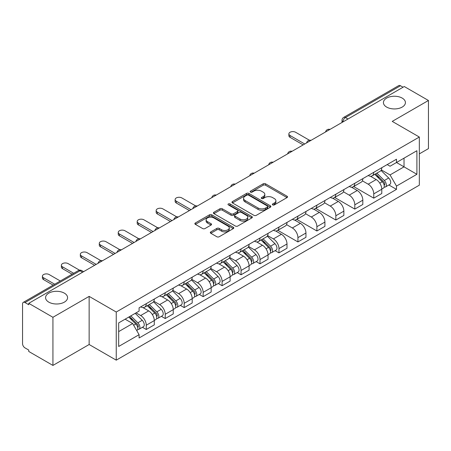 <?xml version="1.0" encoding="UTF-8"?>
<svg xmlns="http://www.w3.org/2000/svg" width="451" height="451" viewBox="0 0 451 451"><rect width="100%" height="100%" fill="white"/><g stroke="black" fill="none" stroke-linecap="round" stroke-linejoin="round"><path stroke-width="0.68" d="M272.686 204.906A1.178 0.682 0 0 0 274.355 204.906L287.033 197.589A1.686 0.975 0 0 0 287.524 196.901A1.686 0.975 0 0 0 287.033 196.213L265.56 183.816A1.686 0.975 0 0 0 263.175 183.816L250.497 191.134A1.178 0.682 0 0 0 250.153 191.613A1.178 0.682 0 0 0 250.497 192.098A1.178 0.682 0 0 0 252.171 192.098L253.812 191.151A5.401 3.118 0 0 1 261.445 191.151L263.232 192.182A5.401 3.118 0 0 1 264.816 194.387A5.401 3.118 0 0 1 263.232 196.591L261.591 197.538A1.178 0.682 0 0 0 261.247 198.023A1.178 0.682 0 0 0 261.591 198.502A1.178 0.682 0 0 0 263.266 198.502L264.9 197.555A5.401 3.118 0 0 1 272.539 197.555L274.326 198.587A5.401 3.118 0 0 1 275.911 200.791A5.401 3.118 0 0 1 274.326 202.995L272.686 203.942A1.178 0.682 0 0 0 272.342 204.427A1.178 0.682 0 0 0 272.686 204.906L272.686 203.942M64.358 293.15A10.999 6.348 0 0 0 52.367 291.774A10.999 6.348 0 0 0 45.579 297.643A10.999 6.348 0 0 0 48.798 302.131A10.999 6.348 0 0 0 60.789 303.512A10.999 6.348 0 0 0 67.577 297.643A10.999 6.348 0 0 0 64.358 293.15M402.202 98.098A10.999 6.348 0 0 0 390.211 96.723A10.999 6.348 0 0 0 383.423 102.591A10.999 6.348 0 0 0 386.642 107.079A10.999 6.348 0 0 0 398.633 108.454A10.999 6.348 0 0 0 405.421 102.591A10.999 6.348 0 0 0 402.202 98.098M210.809 231.887A1.686 0.975 0 0 0 210.313 232.575A1.686 0.975 0 0 0 210.809 233.263L216.83 236.741A1.686 0.975 0 0 0 219.214 236.741L233.291 228.618A1.686 0.975 0 0 0 233.787 227.924A1.686 0.975 0 0 0 233.291 227.236L211.818 214.839A1.686 0.975 0 0 0 209.433 214.839L195.356 222.969A1.686 0.975 0 0 0 194.866 223.657A1.686 0.975 0 0 0 195.356 224.344L202.634 228.544A1.686 0.975 0 0 0 205.019 228.544L211.045 225.066A1.686 0.975 0 0 0 211.542 224.378A1.686 0.975 0 0 0 211.045 223.69L207.437 221.61A4.51 2.605 0 0 1 206.113 219.767A4.51 2.605 0 0 1 208.903 217.359A4.51 2.605 0 0 1 213.819 217.923L227.952 226.086A4.51 2.605 0 0 1 229.277 227.924A4.51 2.605 0 0 1 226.492 230.331A4.51 2.605 0 0 1 221.571 229.768L219.214 228.409A1.686 0.975 0 0 0 216.83 228.409L210.809 231.887L210.809 233.263M116.245 312.024L89.146 296.38L52.93 317.29L28.746 303.326L404.265 86.524L428.45 100.483L392.235 121.392L419.334 137.036L116.245 312.024L116.245 360.157L419.334 185.169L419.334 137.036M253.93 215.324A1.686 0.975 0 0 0 256.315 215.324L270.391 207.195A1.686 0.975 0 0 0 270.882 206.507A1.686 0.975 0 0 0 270.391 205.819L248.918 193.423A1.686 0.975 0 0 0 246.534 193.423L232.457 201.552A1.686 0.975 0 0 0 231.961 202.24A1.686 0.975 0 0 0 232.457 202.927L253.93 215.324M228.815 205.16A1.178 0.682 0 0 1 230.01 205.329L230.01 203.925L251.844 216.531A1.686 0.975 0 0 1 252.334 217.219A1.686 0.975 0 0 1 251.844 217.906L237.767 226.036A1.686 0.975 0 0 1 235.377 226.036L213.909 213.639L213.909 212.258A1.686 0.975 0 0 0 213.413 212.945A1.686 0.975 0 0 0 213.909 213.639M213.909 212.258L219.93 208.779A1.686 0.975 0 0 1 222.32 208.779L231.025 213.808A1.686 0.975 0 0 0 233.409 213.808L237.406 211.502A1.686 0.975 0 0 0 237.902 210.814A1.686 0.975 0 0 0 237.406 210.127L228.341 204.889A1.178 0.682 0 0 1 227.997 204.41A1.178 0.682 0 0 1 228.725 203.779A1.178 0.682 0 0 1 230.01 203.925M52.93 317.29L52.93 365.423L28.746 351.459L28.746 350.055L24.98 347.879A3.439 1.984 -120 0 1 22.55 343.668L22.55 303.957A3.439 1.984 -120 0 1 23.26 302.384L78.316 270.6A3.439 1.984 60 0 1 80.03 270.769L24.98 302.553A3.439 1.984 -120 0 0 23.26 302.384M419.334 153.881L428.45 148.616L428.45 100.483M52.93 365.423L89.146 344.513L116.245 360.157M28.746 303.326L28.746 304.729L24.98 302.553M347.997 119.008L345.449 117.536A3.439 1.984 60 0 0 343.73 117.361L398.78 85.577A3.439 1.984 60 0 1 400.499 85.752L345.449 117.536A3.439 1.984 120 0 0 343.019 121.742L343.019 121.883M403.053 87.223L400.499 85.752M373.761 172.333A7.904 4.566 60 0 1 372.126 175.879L380.148 171.25A7.904 4.566 -120 0 0 381.783 167.699M362.378 180.845L368.174 184.188A7.904 4.566 60 0 1 373.761 193.874L381.783 189.24A7.904 4.566 -120 0 0 376.196 179.56L370.451 176.245M381.783 189.24L381.783 193.518L373.761 198.152L353.657 186.545M372.126 175.879A7.904 4.566 60 0 1 368.236 175.524M373.761 193.874L373.761 198.152M354.802 183.275A7.904 4.566 60 0 1 353.167 186.827L361.189 182.193A7.904 4.566 -120 0 0 362.824 178.647M334.698 197.487L354.807 209.095L362.824 204.466L362.824 200.188A7.904 4.566 -120 0 0 357.237 190.502L351.492 187.188M353.167 186.827A7.904 4.566 60 0 1 349.277 186.472M343.42 191.788L349.215 195.136A7.904 4.566 60 0 1 354.807 204.816L354.807 209.095M335.848 194.223A7.904 4.566 60 0 1 334.208 197.769L342.23 193.141A7.904 4.566 -120 0 0 343.865 189.589M315.739 208.435L335.848 220.043L343.865 215.415L343.865 211.13A7.904 4.566 -120 0 0 338.278 201.45L332.534 198.136M334.208 197.769A7.904 4.566 60 0 1 330.318 197.414M324.461 202.736L330.256 206.079A7.904 4.566 60 0 1 335.848 215.764L335.848 220.043M316.89 205.166A7.904 4.566 60 0 1 315.249 208.717L323.271 204.083A7.904 4.566 -120 0 0 324.906 200.537M296.781 219.378L316.89 230.985L324.912 226.357L324.912 222.078A7.904 4.566 -120 0 0 319.319 212.393L313.58 209.078M315.249 208.717A7.904 4.566 60 0 1 311.359 208.362M305.507 213.678L311.297 217.027A7.904 4.566 60 0 1 316.89 226.706L316.89 230.985M297.931 216.114A7.904 4.566 60 0 1 296.29 219.66L304.312 215.031A7.904 4.566 -120 0 0 305.953 211.48M277.822 230.326L297.931 241.933L305.953 237.305L305.953 233.02A7.904 4.566 -120 0 0 300.36 223.341L294.621 220.026M296.29 219.66A7.904 4.566 60 0 1 292.4 219.304M286.548 224.626L292.338 227.969A7.904 4.566 60 0 1 297.931 237.654L297.931 241.933M278.972 227.056A7.904 4.566 60 0 1 277.337 230.608L285.353 225.979A7.904 4.566 -120 0 0 286.994 222.428M275.127 250.66L278.972 252.881L286.994 248.247L286.994 243.968A7.904 4.566 -120 0 0 281.401 234.283L275.662 230.968M277.337 230.608A7.904 4.566 60 0 1 273.441 230.252M267.59 235.574L273.379 238.917A7.904 4.566 60 0 1 278.972 248.597L278.972 252.881M260.013 238.004A7.904 4.566 60 0 1 258.378 241.55L266.394 236.922A7.904 4.566 -120 0 0 268.035 233.376M256.168 261.603L260.013 263.824L268.035 259.195L268.035 254.911A7.904 4.566 -120 0 0 262.443 245.231L256.704 241.916M258.378 241.55A7.904 4.566 60 0 1 254.482 241.195M248.631 246.517L254.426 249.86A7.904 4.566 60 0 1 260.013 259.545L260.013 263.824M241.054 248.952A7.904 4.566 60 0 1 239.419 252.498L247.441 247.87A7.904 4.566 -120 0 0 249.076 244.318M237.209 272.551L241.054 274.772L249.076 270.138L249.076 265.859A7.904 4.566 -120 0 0 243.484 256.174L237.745 252.864M239.419 252.498A7.904 4.566 60 0 1 235.523 252.143M229.672 257.465L235.467 260.808A7.904 4.566 60 0 1 241.054 270.487L241.054 274.772M222.095 259.894A7.904 4.566 60 0 1 220.46 263.446L228.482 258.812A7.904 4.566 -120 0 0 230.117 255.266M218.25 283.493L222.095 285.714L230.117 281.086L230.117 276.807A7.904 4.566 -120 0 0 224.53 267.122L218.786 263.807M220.46 263.446A7.904 4.566 60 0 1 216.57 263.085M210.713 268.407L216.508 271.75A7.904 4.566 60 0 1 222.095 281.435L222.095 285.714M203.136 270.842A7.904 4.566 60 0 1 201.501 274.388L209.523 269.76A7.904 4.566 -120 0 0 211.158 266.208M199.291 294.441L203.142 296.662L211.158 292.028L211.158 287.749A7.904 4.566 -120 0 0 205.571 278.07L199.827 274.755M201.501 274.388A7.904 4.566 60 0 1 197.611 274.033M191.754 279.355L197.549 282.698A7.904 4.566 60 0 1 203.142 292.378L203.142 296.662M184.183 281.785A7.904 4.566 60 0 1 182.542 285.336L190.564 280.702A7.904 4.566 -120 0 0 192.199 277.156M180.332 305.383L184.183 307.605L192.199 302.976L192.199 298.697A7.904 4.566 -120 0 0 186.613 289.012L180.868 285.697M182.542 285.336A7.904 4.566 60 0 1 178.652 284.976M172.795 290.297L178.59 293.64A7.904 4.566 60 0 1 184.183 303.326L184.183 307.605M165.224 292.733A7.904 4.566 60 0 1 163.583 296.279L171.605 291.65A7.904 4.566 -120 0 0 173.24 288.099M161.379 316.331L165.224 318.553L173.246 313.919L173.246 309.64A7.904 4.566 -120 0 0 167.654 299.96L161.915 296.645M163.583 296.279A7.904 4.566 60 0 1 159.693 295.924M153.842 301.245L159.631 304.588A7.904 4.566 60 0 1 165.224 314.274L165.224 318.553M146.265 303.675A7.904 4.566 60 0 1 144.624 307.227L152.647 302.593A7.904 4.566 -120 0 0 154.287 299.047M142.42 327.274L146.265 329.495L154.287 324.867L154.287 320.588A7.904 4.566 -120 0 0 148.695 310.902L142.956 307.588M144.624 307.227A7.904 4.566 60 0 1 140.735 306.866M136.055 312.87L140.673 315.537A7.904 4.566 60 0 1 146.265 325.216L146.265 329.495M387.189 164.576L390.047 166.227L416.904 150.719L404.023 158.16L404.023 166.859L390.047 174.926L381.337 169.897M118.675 331.603L132.656 323.53L139.094 334.687L118.675 346.475L118.675 322.899L139.094 311.111L139.094 307.813L396.491 159.209L396.491 162.507L416.904 174.295L396.491 186.083L390.047 174.926M416.904 150.719L416.904 174.295M139.094 334.687L139.094 337.985L396.491 189.381L396.491 186.083M89.146 296.38L89.146 344.513M132.656 323.53L125.119 319.184M388.875 184.983L396.491 189.381M273.159 205.075L274.326 204.399A5.401 3.118 0 0 0 275.911 202.195L275.911 200.791M264.816 194.387L264.816 195.79A5.401 3.118 0 0 1 263.232 197.995L262.065 198.671M287.011 197.6L265.56 185.22A1.686 0.975 0 0 0 263.175 185.22L250.97 192.261M270.369 207.212L248.918 194.826A1.686 0.975 0 0 0 246.534 194.826L232.479 202.939M267.409 206.992A1.178 0.682 0 0 0 267.753 206.507A1.178 0.682 0 0 0 267.409 206.028L248.563 195.142A1.178 0.682 0 0 0 246.889 195.142L245.164 196.146A5.401 3.118 0 0 0 243.579 198.35A5.401 3.118 0 0 0 245.164 200.548L258.045 207.99A5.401 3.118 0 0 0 265.678 207.99L267.409 206.992L267.409 208.396A1.178 0.682 0 0 0 267.753 207.911L267.753 206.507M243.579 198.35L243.579 199.748A5.401 3.118 0 0 0 245.164 201.952L245.164 200.548M267.409 208.396L265.678 209.394A5.401 3.118 0 0 1 258.045 209.394L245.164 201.952M213.932 213.65L219.93 210.183L219.93 208.779M237.902 210.814L237.902 212.218A1.686 0.975 0 0 1 237.406 212.906L233.409 215.212A1.686 0.975 0 0 1 231.025 215.212L222.32 210.183A1.686 0.975 0 0 0 219.93 210.183M230.01 205.329L251.821 217.918M240.062 219.028A4.51 2.605 0 0 0 244.978 219.592A4.51 2.605 0 0 0 247.762 217.185A4.51 2.605 0 0 0 246.443 215.341L241.465 212.466A1.686 0.975 0 0 0 239.075 212.466L235.084 214.772A1.686 0.975 0 0 0 234.588 215.46A1.686 0.975 0 0 0 235.084 216.147L240.062 219.028L240.062 220.426A4.51 2.605 0 0 0 244.978 220.996A4.51 2.605 0 0 0 247.762 218.588L247.762 217.185M234.588 215.46L234.588 216.863A1.686 0.975 0 0 0 235.084 217.551L235.084 216.147M240.062 220.426L235.084 217.551M229.277 227.924L229.277 229.328A4.51 2.605 0 0 1 226.492 231.735A4.51 2.605 0 0 1 221.571 231.171L219.214 229.813A1.686 0.975 0 0 0 216.83 229.813L210.831 233.28M206.113 219.767L206.113 221.17A4.51 2.605 0 0 0 207.437 223.014L207.437 221.61M211.023 225.083L207.437 223.014M233.291 227.236L233.291 228.618L211.818 216.243A1.686 0.975 0 0 0 209.433 216.243L195.379 224.361M374.781 174.345L382.251 181.714A4.296 2.481 60 0 1 383.384 188.157L381.783 189.082M376.275 175.817L379.438 177.643M309.425 140.238L295.619 132.267A3.952 2.283 -0 0 0 291.312 131.777A3.952 2.283 -0 0 0 288.871 133.885A3.952 2.283 -0 0 0 290.032 135.497L304.735 143.987M375.61 173.866L383.79 181.933A2.063 1.19 60 0 1 384.337 185.028A2.063 1.19 60 0 1 384.145 185.102M376.85 173.156L384.32 180.518A4.296 2.481 60 0 1 385.453 186.962A4.296 2.481 60 0 1 384.156 187.103M381.027 170.433L388.694 177.993A4.296 2.481 60 0 1 389.827 184.436L385.453 186.962M303.157 144.895L290.032 137.318A3.952 2.283 180 0 1 288.871 135.706L288.871 133.885M261.033 240.017L268.503 247.385A4.296 2.481 60 0 1 269.636 253.828L268.035 254.753M262.521 241.488L265.69 243.315M195.678 205.91L181.871 197.944A3.952 2.283 -0 0 0 177.564 197.448A3.952 2.283 -0 0 0 175.123 199.556A3.952 2.283 -0 0 0 176.279 201.169L190.987 209.659M261.862 239.537L270.042 247.61A2.063 1.19 60 0 1 270.583 250.7A2.063 1.19 60 0 1 270.397 250.773M263.102 238.827L270.566 246.195A4.296 2.481 60 0 1 271.699 252.633A4.296 2.481 60 0 1 270.403 252.774M267.28 236.104L274.941 243.67A4.296 2.481 60 0 1 276.074 250.108L271.699 252.633M189.409 210.572L176.279 202.995A3.952 2.283 180 0 1 175.123 201.377L175.123 199.556M242.074 250.965L249.544 258.333A4.296 2.481 60 0 1 250.677 264.771L249.076 265.701M243.563 252.436L246.731 254.263M176.719 216.858L162.912 208.886A3.952 2.283 -0 0 0 158.605 208.39A3.952 2.283 -0 0 0 156.164 210.499A3.952 2.283 -0 0 0 157.326 212.117L172.028 220.601M242.903 250.485L251.083 258.553A2.063 1.19 60 0 1 251.624 261.648A2.063 1.19 60 0 1 251.438 261.721M244.143 249.769L251.613 257.138A4.296 2.481 60 0 1 252.746 263.581A4.296 2.481 60 0 1 251.444 263.717M248.321 247.052L255.988 254.612A4.296 2.481 60 0 1 257.121 261.056L252.746 263.581M170.45 221.514L157.326 213.937A3.952 2.283 180 0 1 156.164 212.325L156.164 210.499M223.115 261.907L230.585 269.275A4.296 2.481 60 0 1 231.718 275.719L230.117 276.643M224.609 263.378L227.772 265.205M157.76 227.8L143.954 219.834A3.952 2.283 -0 0 0 139.647 219.338A3.952 2.283 -0 0 0 137.205 221.447A3.952 2.283 -0 0 0 138.367 223.059L153.069 231.549M223.944 261.433L232.124 269.501A2.063 1.19 60 0 1 232.671 272.59A2.063 1.19 60 0 1 232.479 272.663M225.184 260.717L232.654 268.086A4.296 2.481 60 0 1 233.787 274.524A4.296 2.481 60 0 1 232.49 274.665M229.362 258L237.029 265.56A4.296 2.481 60 0 1 238.162 271.998L233.787 274.524M151.491 232.462L138.367 224.886A3.952 2.283 180 0 1 137.205 223.268L137.205 221.447M204.162 272.855L211.626 280.223A4.296 2.481 60 0 1 212.759 286.667L211.158 287.591M205.65 274.326L208.813 276.153M138.801 238.748L124.995 230.777A3.952 2.283 -0 0 0 120.688 230.281A3.952 2.283 -0 0 0 118.247 232.389A3.952 2.283 -0 0 0 119.408 234.007L134.11 242.497M204.985 272.376L213.165 280.443A2.063 1.19 60 0 1 213.712 283.538A2.063 1.19 60 0 1 213.52 283.611M206.225 271.66L213.695 279.028A4.296 2.481 60 0 1 214.828 285.472A4.296 2.481 60 0 1 213.532 285.607M210.403 268.943L218.07 276.502A4.296 2.481 60 0 1 219.203 282.946L214.828 285.472M132.532 243.405L119.408 235.828A3.952 2.283 180 0 1 118.247 234.216L118.247 232.389M185.203 283.797L192.667 291.166A4.296 2.481 60 0 1 193.8 297.609L192.199 298.534M186.691 285.269L189.854 287.095M119.842 249.691L106.041 241.725A3.952 2.283 -0 0 0 101.729 241.229A3.952 2.283 -0 0 0 99.293 243.337A3.952 2.283 -0 0 0 100.449 244.949L115.152 253.439M186.032 283.324L194.206 291.391A2.063 1.19 60 0 1 194.753 294.48A2.063 1.19 60 0 1 194.561 294.559M187.266 282.608L194.736 289.976A4.296 2.481 60 0 1 195.869 296.42A4.296 2.481 60 0 1 194.573 296.555M191.444 279.891L199.111 287.45A4.296 2.481 60 0 1 200.244 293.889L195.869 296.42M113.573 254.353L100.449 246.776A3.952 2.283 180 0 1 99.293 245.164L99.293 243.337M166.244 294.745L173.714 302.114A4.296 2.481 60 0 1 174.847 308.557L173.24 309.482M167.733 296.217L170.901 298.043M100.889 260.639L87.082 252.667A3.952 2.283 -0 0 0 82.775 252.171A3.952 2.283 -0 0 0 80.334 254.279A3.952 2.283 -0 0 0 81.49 255.897L96.193 264.387M167.073 294.266L175.247 302.333A2.063 1.19 60 0 1 175.794 305.428A2.063 1.19 60 0 1 175.608 305.502M168.308 293.55L175.777 300.918A4.296 2.481 60 0 1 176.91 307.362A4.296 2.481 60 0 1 175.614 307.503M172.491 290.833L180.152 298.393A4.296 2.481 60 0 1 181.285 304.837L176.91 307.362M94.614 265.295L81.49 257.718A3.952 2.283 180 0 1 80.334 256.106L80.334 254.279M147.285 305.693L154.755 313.062A4.296 2.481 60 0 1 155.888 319.5L154.281 320.424M148.774 307.159L151.942 308.986M79.5 270.183L68.124 263.615A3.952 2.283 -0 0 0 63.816 263.119A3.952 2.283 -0 0 0 61.375 265.227A3.952 2.283 -0 0 0 62.531 266.84L73.676 273.278M148.114 305.214L156.294 313.282A2.063 1.19 60 0 1 156.835 316.371A2.063 1.19 60 0 1 156.649 316.45M149.349 304.498L156.818 311.867A4.296 2.481 60 0 1 157.951 318.31A4.296 2.481 60 0 1 156.655 318.445M153.532 301.781L161.193 309.341A4.296 2.481 60 0 1 162.326 315.785L157.951 318.31M72.098 274.185L62.531 268.666A3.952 2.283 180 0 1 61.375 267.054L61.375 265.227M128.772 317.076L135.796 324.004A4.296 2.481 60 0 1 136.929 330.448L136.715 330.572M129.815 318.107L132.983 319.934M60.31 280.996L49.165 274.558A3.952 2.283 -0 0 0 44.858 274.067A3.952 2.283 -0 0 0 42.417 276.175A3.952 2.283 -0 0 0 43.572 277.788L54.718 284.22M129.6 316.596L137.335 324.224A2.063 1.19 60 0 1 137.876 327.319A2.063 1.19 60 0 1 137.69 327.392M130.835 315.88L137.859 322.809A4.296 2.481 60 0 1 138.993 329.253A4.296 2.481 60 0 1 137.696 329.393M135.21 313.355L142.234 320.283A4.296 2.481 60 0 1 143.367 326.727L138.993 329.253M53.139 285.133L43.572 279.609A3.952 2.283 180 0 1 42.417 277.996L42.417 276.175M343.138 121.815L343.019 121.742A3.439 1.984 0 0 1 342.01 120.338L342.01 122.463M165.224 314.274L173.246 309.64M184.183 303.326L192.199 298.697M203.142 292.378L211.158 287.749M222.095 281.435L230.117 276.807M241.054 270.487L249.076 265.859M260.013 259.545L268.035 254.911M278.972 248.597L286.994 243.968M297.931 237.654L305.953 233.02M316.89 226.706L324.912 222.078M335.848 215.764L343.865 211.13M354.807 204.816L362.824 200.188M146.265 325.216L154.287 320.588M140.673 315.537L148.695 310.902M159.631 304.588L167.654 299.96M178.59 293.64L186.613 289.012M197.549 282.698L205.571 278.07M216.508 271.75L224.53 267.122M235.467 260.808L243.484 256.174M254.426 249.86L262.443 245.231M273.379 238.917L281.401 234.283M292.338 227.969L300.36 223.341M311.297 217.027L319.319 212.393M330.256 206.079L338.278 201.45M349.215 195.136L357.237 190.502M368.174 184.188L376.196 179.56M329.681 129.584A3.439 1.984 120 0 0 328.159 130.463M310.722 140.532A3.439 1.984 120 0 0 309.2 141.405M291.763 151.474A3.439 1.984 120 0 0 290.247 152.353M272.804 162.422A3.439 1.984 120 0 0 271.288 163.296M253.845 173.364A3.439 1.984 120 0 0 252.329 174.244M234.886 184.312A3.439 1.984 120 0 0 233.37 185.186M215.928 195.255A3.439 1.984 120 0 0 214.411 196.134M196.969 206.203A3.439 1.984 120 0 0 195.452 207.077M178.015 217.151A3.439 1.984 120 0 0 176.493 218.025M159.056 228.093A3.439 1.984 120 0 0 157.534 228.967M140.098 239.041A3.439 1.984 120 0 0 138.581 239.915M121.139 249.984A3.439 1.984 120 0 0 119.622 250.863M102.18 260.932A3.439 1.984 120 0 0 100.663 261.805M82.584 272.241L80.03 270.769A3.439 1.984 120 0 1 81.749 270.6A3.439 3.439 0 0 0 78.316 270.6M274.326 204.399L274.326 202.995M261.591 198.502L261.591 197.538M263.232 197.995L263.232 196.591M250.497 192.098L250.497 191.134M263.175 185.22L263.175 183.816M265.56 185.22L265.56 183.816M287.033 197.589L287.033 196.213M232.457 202.927L232.457 201.552M246.534 194.826L246.534 193.423M248.918 194.826L248.918 193.423M270.391 207.195L270.391 205.819M258.045 209.394L258.045 207.99M265.678 209.394L265.678 207.99M222.32 210.183L222.32 208.779M231.025 215.212L231.025 213.808M233.409 215.212L233.409 213.808M237.406 212.906L237.406 211.502M251.844 217.906L251.844 216.531M216.83 229.813L216.83 228.409M219.214 229.813L219.214 228.409M221.571 231.171L221.571 229.768M211.045 225.066L211.045 223.69M195.356 224.344L195.356 222.969M209.433 216.243L209.433 214.839M211.818 216.243L211.818 214.839M382.251 181.714L379.781 183.14M384.759 184.081L383.987 184.532M388.694 177.993L384.32 180.518M290.032 137.318L290.032 135.497M268.503 247.385L266.034 248.811M271.012 249.758L270.239 250.204M274.941 243.67L270.566 246.195M176.279 202.995L176.279 201.169M249.544 258.333L247.075 259.759M252.053 260.701L251.28 261.152M255.988 254.612L251.613 257.138M157.326 213.937L157.326 212.117M230.585 269.275L228.116 270.701M233.094 271.649L232.321 272.094M237.029 265.56L232.654 268.086M138.367 224.886L138.367 223.059M211.626 280.223L209.163 281.649M214.135 282.591L213.362 283.042M218.07 276.502L213.695 279.028M119.408 235.828L119.408 234.007M192.667 291.166L190.204 292.592M195.182 293.539L194.404 293.984M199.111 287.45L194.736 289.976M100.449 246.776L100.449 244.949M173.714 302.114L171.245 303.54M176.223 304.481L175.445 304.932M180.152 298.393L175.777 300.918M81.49 257.718L81.49 255.897M154.755 313.062L152.286 314.482M157.264 315.429L156.486 315.875M161.193 309.341L156.818 311.867M62.531 268.666L62.531 266.84M135.796 324.004L133.643 325.244M138.305 326.372L137.532 326.823M142.234 320.283L137.859 322.809M43.572 279.609L43.572 277.788M329.969 129.414A3.439 3.439 0 0 0 325.56 131.963M311.01 140.362A3.439 3.439 0 0 0 306.601 142.911M292.056 151.305A3.439 3.439 0 0 0 287.642 153.853M273.097 162.253A3.439 3.439 0 0 0 268.683 164.801M254.138 173.195A3.439 3.439 0 0 0 249.724 175.743M235.18 184.143A3.439 3.439 0 0 0 230.771 186.691M216.221 195.091A3.439 3.439 0 0 0 211.812 197.634M197.262 206.034A3.439 3.439 0 0 0 192.853 208.582M178.303 216.982A3.439 3.439 0 0 0 173.894 219.524M159.344 227.924A3.439 3.439 0 0 0 154.935 230.472M140.391 238.872A3.439 3.439 0 0 0 135.976 241.415M121.432 249.815A3.439 3.439 0 0 0 117.018 252.363M102.473 260.763A3.439 3.439 0 0 0 98.059 263.305M83.593 271.66L81.749 270.6M343.73 117.361A3.439 3.439 0 0 0 342.01 120.338"/></g></svg>
